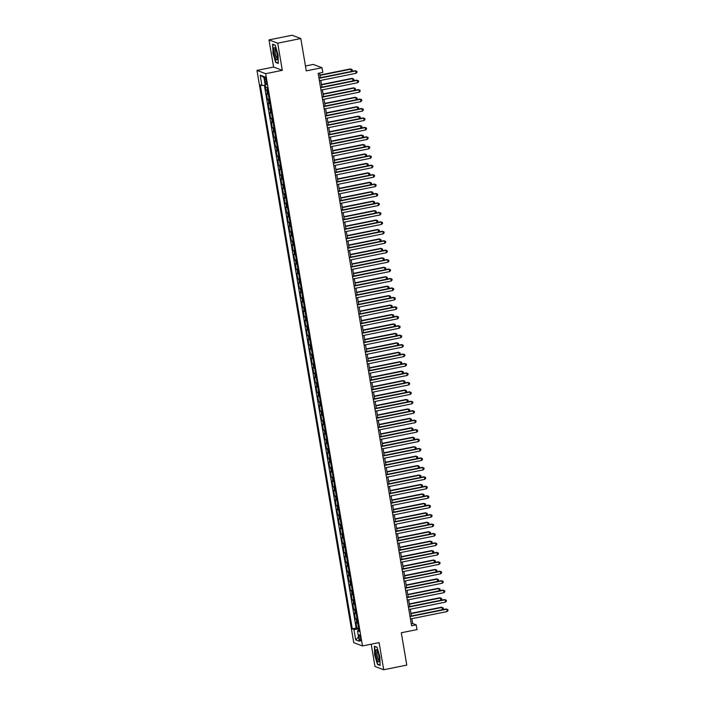 <?xml version="1.0" encoding="UTF-8"?>
<svg xmlns="http://www.w3.org/2000/svg" width="705" height="705" viewBox="0 0 705 705"><rect width="100%" height="100%" fill="white"/><g stroke="black" fill="none" stroke-linecap="round" stroke-linejoin="round"><path stroke-width="1.06" d="M360.607 638.166A3.093 0.687 -101.4 0 0 359.242 634.852A3.093 0.687 -101.4 0 0 359.101 637.602A3.093 0.687 -101.4 0 0 360.466 640.915A3.093 0.687 -101.4 0 0 360.607 638.166M371.209 644.194L374.972 666.472L383.696 669.75L406.785 665.106L401.312 632.755L417.016 629.6L416.214 624.877L412.681 623.546L411.861 618.664M256.964 70.394L353.751 642.669L362.476 645.947L265.679 73.672L256.964 70.394L273.593 67.045L282.308 70.333L277.717 43.181L268.993 39.894L273.593 67.045M268.993 39.894L292.09 35.25L300.806 38.528L306.278 70.87L321.982 67.715L313.258 64.437L305.459 66.006M277.717 43.181L300.806 38.528M265.089 85.261L265.908 90.09L267.539 89.755M268.305 94.267A3.869 0.52 170.4 0 1 267.406 94.188L266.543 93.862L267.503 99.528L269.143 99.202M269.9 103.714A3.869 0.52 -9.6 0 1 269.002 103.635L268.138 103.309L269.099 108.975L270.738 108.641M271.495 113.153A3.869 0.52 -9.6 0 1 270.597 113.073L269.742 112.756L270.694 118.414L272.333 118.087M273.099 122.6A3.869 0.52 -9.6 0 1 272.192 122.52L271.337 122.194L272.297 127.861L273.928 127.534M274.694 132.038A3.869 0.52 -9.6 0 1 273.796 131.958L272.932 131.641L273.892 137.308L275.532 136.973M276.289 141.485A3.869 0.52 -9.6 0 1 275.391 141.405L274.527 141.079L275.488 146.746L277.127 146.42M277.885 150.932A3.869 0.52 -9.6 0 1 276.986 150.852L276.131 150.526L277.083 156.193L278.722 155.858M279.488 160.37A3.869 0.52 -9.6 0 1 278.581 160.291L277.726 159.973L278.687 165.631L280.317 165.305M281.083 169.817A3.869 0.52 -9.6 0 1 280.185 169.738L279.321 169.411L280.282 175.078L281.921 174.752M282.679 179.255A3.869 0.52 -9.6 0 1 281.78 179.176L280.916 178.858L281.877 184.525L283.516 184.19M284.274 188.702A3.869 0.52 -9.6 0 1 283.375 188.623L282.52 188.297L283.472 193.963L285.111 193.637M285.877 198.149A3.869 0.52 -9.6 0 1 284.97 198.07L284.115 197.744L285.076 203.41L286.706 203.075M287.473 207.587A3.869 0.52 -9.6 0 1 286.574 207.508L285.71 207.182L286.671 212.848L288.31 212.522M289.068 217.034A3.869 0.52 -9.6 0 1 288.169 216.955L287.305 216.629L288.266 222.295L289.905 221.969M290.663 226.472A3.869 0.52 -9.6 0 1 289.764 226.393L288.909 226.076L289.861 231.742L291.5 231.407M292.267 235.919A3.869 0.52 -9.6 0 1 291.359 235.84L290.504 235.514L291.465 241.18L293.095 240.854M293.862 245.366A3.869 0.52 -9.6 0 1 292.963 245.287L292.099 244.961L293.06 250.627L294.699 250.293M295.457 254.805A3.869 0.52 -9.6 0 1 294.558 254.725L293.694 254.399L294.655 260.066L296.294 259.74M297.052 264.252A3.869 0.52 -9.6 0 1 296.153 264.172L295.298 263.846L296.25 269.513L297.889 269.187M298.656 273.69A3.869 0.52 -9.6 0 1 297.748 273.611L296.893 273.293L297.854 278.96L299.484 278.625M300.251 283.137A3.869 0.52 -9.6 0 1 299.352 283.058L298.488 282.731L299.449 288.398L301.088 288.072M301.846 292.584A3.869 0.52 -9.6 0 1 300.947 292.505L300.083 292.178L301.044 297.845L302.683 297.51M303.441 302.022A3.869 0.52 -9.6 0 1 302.542 301.943L301.687 301.617L302.639 307.283L304.278 306.957M305.045 311.469A3.869 0.52 -9.6 0 1 304.137 311.39L303.282 311.064L304.243 316.73L305.873 316.404M306.64 320.907A3.869 0.52 -9.6 0 1 305.741 320.828L304.877 320.511L305.838 326.177L307.477 325.842M308.235 330.354A3.869 0.52 -9.6 0 1 307.336 330.275L306.472 329.949L307.433 335.615L309.072 335.289M309.83 339.792A3.869 0.52 -9.6 0 1 308.931 339.722L308.076 339.396L309.028 345.062L310.667 344.727M311.434 349.239A3.869 0.52 -9.6 0 1 310.526 349.16L309.671 348.834L310.632 354.5L312.262 354.174M313.029 358.686A3.869 0.52 -9.6 0 1 312.13 358.607L311.266 358.281L312.227 363.947L313.866 363.621M314.624 368.125A3.869 0.52 -9.6 0 1 313.725 368.045L312.861 367.728L313.822 373.394L315.461 373.06M316.219 377.572A3.869 0.52 -9.6 0 1 315.32 377.492L314.465 377.166L315.417 382.833L317.056 382.507M317.823 387.01A3.869 0.52 -9.6 0 1 316.915 386.939L316.06 386.613L317.021 392.28L318.651 391.945M319.418 396.457A3.869 0.52 -9.6 0 1 318.519 396.377L317.655 396.051L318.616 401.718L320.255 401.392M321.013 405.904A3.869 0.52 -9.6 0 1 320.114 405.824L319.25 405.498L320.211 411.165L321.85 410.839M322.608 415.342A3.869 0.52 -9.6 0 1 321.709 415.263L320.854 414.945L321.806 420.612L323.445 420.277M324.212 424.789A3.869 0.52 -9.6 0 1 323.304 424.71L322.449 424.384L323.41 430.05L325.04 429.724M325.807 434.227A3.869 0.52 -9.6 0 1 324.908 434.148L324.044 433.831L325.005 439.497L326.644 439.162M327.402 443.674A3.869 0.52 -9.6 0 1 326.503 443.595L325.639 443.269L326.6 448.935L328.239 448.609M328.997 453.121A3.869 0.52 -9.6 0 1 328.098 453.042L327.243 452.716L328.195 458.382L329.834 458.056M330.601 462.559A3.869 0.52 -9.6 0 1 329.693 462.48L328.838 462.163L329.799 467.82L331.429 467.494M332.196 472.006A3.869 0.52 -9.6 0 1 331.297 471.927L330.433 471.601L331.394 477.267L333.033 476.941M333.791 481.445A3.869 0.52 -9.6 0 1 332.892 481.365L332.029 481.048L332.989 486.714L334.628 486.379M335.386 490.891A3.869 0.52 -9.6 0 1 334.487 490.812L333.632 490.486L334.584 496.153L336.223 495.826M336.99 500.338A3.869 0.52 -9.6 0 1 336.082 500.259L335.227 499.933L336.179 505.6L337.818 505.265M338.585 509.777A3.869 0.52 -9.6 0 1 337.686 509.697L336.823 509.38L337.783 515.038L339.422 514.712M340.18 519.224A3.869 0.52 -9.6 0 1 339.281 519.144L338.418 518.818L339.378 524.485L341.017 524.159M341.775 528.662A3.869 0.52 -9.6 0 1 340.876 528.583L340.013 528.265L340.973 533.932L342.612 533.597M343.379 538.109A3.869 0.52 -9.6 0 1 342.471 538.03L341.617 537.703L342.568 543.37L344.207 543.044M344.974 547.556A3.869 0.52 -9.6 0 1 344.075 547.477L343.212 547.15L344.172 552.817L345.802 552.482M346.569 556.994A3.869 0.52 -9.6 0 1 345.67 556.915L344.807 556.589L345.767 562.255L347.406 561.929M348.164 566.441A3.869 0.52 -9.6 0 1 347.265 566.362L346.402 566.036L347.362 571.702L349.001 571.376M349.768 575.879A3.869 0.52 -9.6 0 1 348.86 575.8L348.006 575.483L348.957 581.149L350.596 580.814M351.363 585.326A3.869 0.52 -9.6 0 1 350.464 585.247L349.601 584.921L350.561 590.587L352.192 590.261M352.958 594.773A3.869 0.52 -9.6 0 1 352.059 594.694L351.196 594.368L352.156 600.034L353.795 599.699M354.553 604.211A3.869 0.52 -9.6 0 1 353.654 604.132L352.791 603.806L353.751 609.472L355.39 609.146M356.157 613.658A3.869 0.52 -9.6 0 1 355.25 613.579L354.395 613.253L355.346 618.92L356.986 618.593M321.982 67.715L322.775 72.439L318.158 73.364L411.597 625.802L416.214 624.877M264.71 79.409L265.062 81.489A2.996 0.67 -101.4 0 0 266.384 84.697A2.996 0.67 -101.4 0 0 266.525 82.036L266.173 79.965A2.996 0.67 -101.4 0 0 264.851 76.748A2.996 0.67 -101.4 0 0 264.71 79.409L266.005 79.145M358.96 630.235L357.514 630.816L359.162 631.433L267.16 87.49L265.512 86.874L263.749 76.484L260.171 75.135L261.925 85.525L260.277 84.908L352.28 628.851L353.928 629.468L358.563 629.08L358.774 630.314M357.514 630.816L359.268 641.206L355.681 639.858L353.928 629.468M267.662 90.487A3.869 0.52 170.4 0 1 266.763 90.407L265.908 90.09M264.357 85.323L356.157 628.067L358.581 628.032M357.752 623.097A3.869 0.52 -9.6 0 1 356.853 623.017L355.99 622.7L356.95 628.366M357.109 619.325A3.869 0.52 170.4 0 1 356.21 619.246L355.346 618.92M355.514 609.878A3.869 0.52 170.4 0 1 354.615 609.799L353.751 609.472M353.919 600.44A3.869 0.52 170.4 0 1 353.02 600.36L352.156 600.034M352.324 590.993A3.869 0.52 170.4 0 1 351.416 590.913L350.561 590.587M350.72 581.546A3.869 0.52 170.4 0 1 349.821 581.466L348.957 581.149M349.125 572.108A3.869 0.52 170.4 0 1 348.226 572.028L347.362 571.702M347.53 562.66A3.869 0.52 170.4 0 1 346.631 562.581L345.767 562.255M345.935 553.222A3.869 0.52 170.4 0 1 345.027 553.143L344.172 552.817M344.331 543.775A3.869 0.52 170.4 0 1 343.432 543.696L342.568 543.37M342.736 534.328A3.869 0.52 170.4 0 1 341.837 534.249L340.973 533.932M341.141 524.89A3.869 0.52 170.4 0 1 340.242 524.811L339.378 524.485M339.546 515.443A3.869 0.52 170.4 0 1 338.638 515.364L337.783 515.038M337.942 506.005A3.869 0.52 170.4 0 1 337.043 505.926L336.179 505.6M336.347 496.558A3.869 0.52 170.4 0 1 335.448 496.479L334.584 496.153M334.752 487.111A3.869 0.52 170.4 0 1 333.853 487.032L332.989 486.714M333.157 477.673A3.869 0.52 170.4 0 1 332.249 477.593L331.394 477.267M331.553 468.226A3.869 0.52 170.4 0 1 330.654 468.146L329.799 467.82M329.958 458.788A3.869 0.52 170.4 0 1 329.059 458.708L328.195 458.382M328.363 449.341A3.869 0.52 170.4 0 1 327.464 449.261L326.6 448.935M326.767 439.894A3.869 0.52 170.4 0 1 325.86 439.814L325.005 439.497M325.164 430.455A3.869 0.52 170.4 0 1 324.265 430.376L323.41 430.05M323.569 421.008A3.869 0.52 170.4 0 1 322.67 420.929L321.806 420.612M321.974 411.57A3.869 0.52 170.4 0 1 321.075 411.491L320.211 411.165M320.378 402.123A3.869 0.52 170.4 0 1 319.471 402.044L318.616 401.718M318.775 392.676A3.869 0.52 170.4 0 1 317.876 392.597L317.021 392.28M317.18 383.238A3.869 0.52 170.4 0 1 316.281 383.159L315.417 382.833M315.584 373.791A3.869 0.52 170.4 0 1 314.686 373.712L313.822 373.394M313.989 364.353A3.869 0.52 170.4 0 1 313.082 364.274L312.227 363.947M312.386 354.906A3.869 0.52 170.4 0 1 311.487 354.826L310.632 354.5M310.79 345.459A3.869 0.52 170.4 0 1 309.892 345.38L309.028 345.062M309.195 336.021A3.869 0.52 170.4 0 1 308.296 335.941L307.433 335.615M307.6 326.574A3.869 0.52 170.4 0 1 306.693 326.494L305.838 326.177M305.996 317.135A3.869 0.52 170.4 0 1 305.098 317.056L304.243 316.73M304.401 307.688A3.869 0.52 170.4 0 1 303.502 307.609L302.639 307.283M302.806 298.241A3.869 0.52 170.4 0 1 301.907 298.171L301.044 297.845M301.211 288.803A3.869 0.52 170.4 0 1 300.304 288.724L299.449 288.398M299.607 279.356A3.869 0.52 170.4 0 1 298.708 279.277L297.854 278.96M298.012 269.918A3.869 0.52 170.4 0 1 297.113 269.839L296.25 269.513M296.417 260.471A3.869 0.52 170.4 0 1 295.518 260.392L294.655 260.066M294.822 251.033A3.869 0.52 170.4 0 1 293.914 250.954L293.06 250.627M293.218 241.586A3.869 0.52 170.4 0 1 292.319 241.507L291.465 241.18M291.623 232.139A3.869 0.52 170.4 0 1 290.724 232.06L289.861 231.742M290.028 222.701A3.869 0.52 170.4 0 1 289.129 222.621L288.266 222.295M288.433 213.254A3.869 0.52 170.4 0 1 287.525 213.174L286.671 212.848M286.829 203.815A3.869 0.52 170.4 0 1 285.93 203.736L285.076 203.41M285.234 194.368A3.869 0.52 170.4 0 1 284.335 194.289L283.472 193.963M283.639 184.922A3.869 0.52 170.4 0 1 282.74 184.842L281.877 184.525M282.044 175.483A3.869 0.52 170.4 0 1 281.136 175.404L280.282 175.078M280.44 166.036A3.869 0.52 170.4 0 1 279.541 165.957L278.687 165.631M278.845 156.598A3.869 0.52 170.4 0 1 277.946 156.519L277.083 156.193M277.25 147.151A3.869 0.52 170.4 0 1 276.351 147.072L275.488 146.746M275.655 137.704A3.869 0.52 170.4 0 1 274.747 137.625L273.892 137.308M274.051 128.266A3.869 0.52 170.4 0 1 273.152 128.187L272.297 127.861M272.456 118.819A3.869 0.52 170.4 0 1 271.557 118.74L270.694 118.414M270.861 109.381A3.869 0.52 170.4 0 1 269.962 109.301L269.099 108.975M269.266 99.934A3.869 0.52 170.4 0 1 268.358 99.854L267.503 99.528M282.308 70.333L265.679 73.672M383.696 669.75L379.105 642.599L362.476 645.947M411.403 615.976L410.257 609.217M409.808 606.529L408.662 599.779M408.204 597.091L407.067 590.332M406.609 587.644L405.472 580.894M405.014 578.197L403.868 571.447M403.419 568.759L402.273 562M401.815 559.312L400.678 552.561M400.22 549.874L399.083 543.114M398.625 540.427L397.479 533.676M397.03 530.98L395.884 524.229M395.426 521.541L394.289 514.782M393.831 512.094L392.694 505.344M392.236 502.656L391.09 495.897M390.64 493.209L389.495 486.459M389.045 483.762L387.9 477.012M387.442 474.324L386.305 467.565M385.846 464.877L384.701 458.127M384.251 455.439L383.106 448.68M382.656 445.992L381.511 439.241M381.052 436.545L379.916 429.794M379.457 427.107L378.312 420.356M377.862 417.66L376.717 410.909M376.267 408.221L375.122 401.462M374.663 398.774L373.527 392.024M373.068 389.327L371.923 382.577M371.473 379.889L370.328 373.139M369.878 370.442L368.733 363.692M368.274 361.004L367.138 354.245M366.679 351.557L365.534 344.807M365.084 342.119L363.939 335.36M363.489 332.672L362.344 325.921M361.885 323.225L360.748 316.474M360.29 313.787L359.145 307.027M358.695 304.34L357.55 297.589M357.1 294.901L355.954 288.142M355.496 285.454L354.359 278.704M353.901 276.007L352.756 269.257M352.306 266.569L351.161 259.81M350.711 257.122L349.565 250.372M349.107 247.684L347.97 240.925M347.512 238.237L346.367 231.487M345.917 228.79L344.771 222.04M344.322 219.352L343.176 212.593M342.718 209.905L341.581 203.155M341.123 200.467L339.977 193.708M339.528 191.02L338.382 184.269M337.933 181.573L336.787 174.822M336.329 172.135L335.192 165.375M334.734 162.688L333.588 155.937M333.139 153.249L331.993 146.49M331.544 143.802L330.398 137.052M329.94 134.355L328.803 127.605M328.345 124.917L327.208 118.158M326.75 115.47L325.604 108.72M325.155 106.032L324.009 99.273M323.551 96.585L322.414 89.835M321.956 87.138L320.819 80.388M320.361 77.7L319.576 73.082M411.262 623.828L412.681 623.546M265.239 85.252L261.925 85.525M356.157 628.067L352.28 628.851M263.934 77.559L260.171 75.135M355.681 639.858L358.537 636.888M272.809 52.831L275.664 62.437L278.29 63.424L278.061 54.805L275.206 45.199L272.579 44.203L273.073 52.769M380.11 665.441L379.88 656.822L377.025 647.216L374.399 646.229L374.628 654.848L377.483 664.454L380.11 665.441M276.307 62.304L275.664 62.437M378.127 664.322L377.483 664.454M318.995 78.317L355.69 70.923L356.087 73.285L319.4 80.67M318.942 77.982L355.1 70.703L356.836 71.328L356.994 72.271L356.087 73.285M355.1 70.703L356.836 71.328M351.363 71.461L350.975 69.152L350.385 68.931L319.911 75.065M350.385 68.931L352.121 69.557L350.975 69.152L319.973 75.391M352.121 69.557L352.28 70.5L351.442 71.443M277.153 54.355A6.283 1.401 -101.4 0 0 275.02 48.01A6.283 1.401 -101.4 0 0 274.086 53.201A6.283 1.401 -101.4 0 0 275.77 58.841A6.283 1.401 -101.4 0 0 277.303 59.326A6.283 1.401 -101.4 0 0 277.153 54.355M275.576 48.945A4.759 1.057 -101.4 0 0 275.523 48.945A4.759 1.057 -101.4 0 0 275.302 53.175A4.759 1.057 -101.4 0 0 277.4 58.268A4.759 1.057 -101.4 0 0 277.453 58.251M278.281 63.045L275.84 62.128L273.073 52.822L272.853 44.468L275.258 45.376M377.307 650.768A6.283 1.401 -101.4 0 0 376.849 650.028A6.283 1.401 -101.4 0 0 375.624 652.892A6.283 1.401 -101.4 0 0 377.572 660.823A6.283 1.401 -101.4 0 0 379.123 661.343A6.283 1.401 -101.4 0 0 377.307 650.768M377.404 650.962A4.759 1.057 -101.4 0 0 377.342 650.962A4.759 1.057 -101.4 0 0 376.999 654.311A4.759 1.057 -101.4 0 0 378.382 659.431A4.759 1.057 -101.4 0 0 379.219 660.294A4.759 1.057 -101.4 0 0 379.281 660.268M380.101 665.062L377.66 664.145L374.901 654.839L374.672 646.485L377.078 647.393M320.599 87.755L357.285 80.37L357.691 82.732L320.995 90.117M320.537 87.429L356.695 80.15L358.431 80.767L358.589 81.718L357.691 82.732M356.695 80.15L358.431 80.767M322.194 97.202L358.889 89.817L359.286 92.179L322.59 99.564M322.141 96.867L358.299 89.597L360.026 90.214L360.193 91.156L359.286 92.179M358.299 89.597L360.026 90.214M323.789 106.64L360.484 99.255L360.881 101.617L324.185 109.002M323.736 106.314L359.894 99.035L361.63 99.661L361.788 100.603L360.881 101.617M359.894 99.035L361.63 99.661M325.384 116.087L362.079 108.702L362.476 111.064L325.789 118.449M325.331 115.761L361.489 108.482L363.225 109.099L363.383 110.042L362.476 111.064M361.489 108.482L363.225 109.099M352.967 80.899L352.57 78.599L351.989 78.378L321.515 84.512M351.989 78.378L353.716 78.995L352.57 78.599L321.568 84.838M353.716 78.995L353.875 79.938L353.038 80.89M354.562 90.346L354.174 88.037L353.584 87.817L323.11 93.95M353.584 87.817L355.32 88.442L354.174 88.037L323.163 94.285M355.32 88.442L355.479 89.385L354.633 90.328M356.157 99.784L355.769 97.484L355.179 97.264L324.705 103.397M355.179 97.264L356.915 97.88L355.769 97.484L324.758 103.723M356.915 97.88L357.074 98.832L356.236 99.775M357.752 109.231L357.364 106.931L356.774 106.702L326.3 112.844M356.774 106.702L358.51 107.327L357.364 106.931L326.362 113.17M358.51 107.327L358.669 108.27L357.832 109.213M326.988 125.534L363.674 118.14L364.08 120.502L327.384 127.887M326.926 125.199L363.084 117.92L364.82 118.546L364.978 119.489L364.08 120.502M363.084 117.92L364.82 118.546M359.356 118.678L358.96 116.369L358.378 116.149L327.904 122.282M358.378 116.149L360.105 116.774L358.96 116.369L327.957 122.608M360.105 116.774L360.264 117.717L359.427 118.66M328.583 134.972L365.278 127.587L365.675 129.949L328.979 137.334M328.53 134.646L364.688 127.367L366.415 127.984L366.574 128.936L365.675 129.949M364.688 127.367L366.415 127.984M360.951 128.116L360.563 125.816L359.973 125.596L329.499 131.729M359.973 125.596L361.709 126.213L360.563 125.816L329.552 132.055M361.709 126.213L361.868 127.156L361.022 128.099M330.178 144.419L366.873 137.034L367.27 139.396L330.575 146.781M330.125 144.084L366.283 136.805L368.019 137.431L368.177 138.374L367.27 139.396M366.283 136.805L368.019 137.431M362.546 137.563L362.158 135.254L361.568 135.034L331.094 141.167M361.568 135.034L363.304 135.66L362.158 135.254L331.147 141.502M363.304 135.66L363.463 136.603L362.626 137.546M331.773 153.857L368.468 146.473L368.865 148.834L332.178 156.219M331.72 153.531L367.878 146.252L369.614 146.878L369.773 147.821L368.865 148.834M367.878 146.252L369.614 146.878M364.141 147.001L363.754 144.701L363.163 144.481L332.689 150.614M363.163 144.481L364.899 145.098L363.754 144.701L332.751 150.94M364.899 145.098L365.058 146.05L364.221 146.993M333.377 163.304L370.063 155.92L370.469 158.281L333.773 165.666M333.315 162.978L369.473 155.699L371.209 156.316L371.368 157.259L370.469 158.281M369.473 155.699L371.209 156.316M365.745 156.448L365.349 154.148L364.767 153.919L334.293 160.061M364.767 153.919L366.494 154.545L365.349 154.148L334.346 160.387M366.494 154.545L366.653 155.488L365.816 156.431M334.972 172.751L371.667 165.358L372.064 167.719L335.368 175.104M334.919 172.417L371.077 165.137L372.804 165.763L372.963 166.706L372.064 167.719M371.077 165.137L372.804 165.763M367.34 165.895L366.952 163.586L366.362 163.366L335.888 169.5M366.362 163.366L368.098 163.992L366.952 163.586L335.941 169.826M368.098 163.992L368.257 164.935L367.411 165.878M336.567 182.19L373.262 174.805L373.659 177.166L336.964 184.551M336.514 181.864L372.672 174.584L374.408 175.201L374.567 176.153L373.659 177.166M372.672 174.584L374.408 175.201M368.935 175.334L368.548 173.033L367.957 172.813L337.483 178.947M367.957 172.813L369.693 173.43L368.548 173.033L337.536 179.273M369.693 173.43L369.852 174.373L369.015 175.316M338.162 191.637L374.857 184.252L375.254 186.613L338.567 193.998M338.109 191.302L374.267 184.023L376.003 184.648L376.162 185.591L375.254 186.613M374.267 184.023L376.003 184.648M370.53 184.78L370.143 182.472L369.552 182.251L339.079 188.385M369.552 182.251L371.288 182.877L370.143 182.472L339.14 188.72M371.288 182.877L371.447 183.82L370.61 184.763M339.766 201.075L376.452 193.69L376.858 196.052L340.162 203.437M339.704 200.749L375.862 193.47L377.598 194.095L377.757 195.038L376.858 196.052M375.862 193.47L377.598 194.095M372.134 194.219L371.738 191.919L371.156 191.698L340.682 197.832M371.156 191.698L372.883 192.315L371.738 191.919L340.735 198.158M372.883 192.315L373.042 193.267L372.205 194.21M341.361 210.522L378.056 203.137L378.453 205.499L341.758 212.884M341.308 210.196L377.466 202.917L379.193 203.534L379.352 204.476L378.453 205.499M377.466 202.917L379.193 203.534M373.729 203.666L373.342 201.366L372.751 201.137L342.277 207.27M372.751 201.137L374.487 201.762L373.342 201.366L342.33 207.605M374.487 201.762L374.646 202.705L373.8 203.648M342.956 219.96L379.651 212.575L380.048 214.937L343.353 222.322M342.903 219.634L379.061 212.355L380.797 212.981L380.956 213.923L380.048 214.937M379.061 212.355L380.797 212.981M375.324 213.113L374.937 210.804L374.346 210.584L343.873 216.717M374.346 210.584L376.082 211.209L374.937 210.804L343.925 217.043M376.082 211.209L376.241 212.152L375.404 213.095M344.551 229.407L381.246 222.022L381.643 224.384L344.957 231.769M344.498 229.081L380.656 221.802L382.392 222.419L382.551 223.37L381.643 224.384M380.656 221.802L382.392 222.419M376.919 222.551L376.532 220.251L375.941 220.03L345.468 226.164M375.941 220.03L377.677 220.647L376.532 220.251L345.529 226.49M377.677 220.647L377.836 221.59L376.999 222.533M346.155 238.854L382.841 231.469L383.247 233.822L346.552 241.216M346.093 238.519L382.251 231.24L383.987 231.866L384.146 232.809L383.247 233.822M382.251 231.24L383.987 231.866M378.523 231.998L378.127 229.689L377.545 229.469L347.071 235.602M377.545 229.469L379.272 230.094L378.127 229.689L347.124 235.937M379.272 230.094L379.431 231.037L378.594 231.98M347.75 248.292L384.445 240.907L384.842 243.269L348.147 250.654M347.697 247.966L383.855 240.687L385.582 241.313L385.741 242.256L384.842 243.269M383.855 240.687L385.582 241.313M380.118 241.436L379.731 239.136L379.14 238.916L348.667 245.049M379.14 238.916L380.867 239.533L379.731 239.136L348.719 245.375M380.867 239.533L381.035 240.484L380.189 241.427M349.345 257.739L386.04 250.354L386.437 252.716L349.742 260.101M349.292 257.413L385.45 250.134L387.186 250.751L387.345 251.694L386.437 252.716M385.45 250.134L387.186 250.751M381.713 250.883L381.326 248.583L380.735 248.354L350.262 254.487M380.735 248.354L382.471 248.98L381.326 248.583L350.314 254.822M382.471 248.98L382.63 249.923L381.793 250.865M350.94 267.177L387.635 259.793L388.032 262.154L351.346 269.539M350.887 266.851L387.045 259.572L388.781 260.198L388.94 261.141L388.032 262.154M387.045 259.572L388.781 260.198M383.308 260.33L382.921 258.021L382.33 257.801L351.857 263.934M382.33 257.801L384.066 258.427L382.921 258.021L351.918 264.26M384.066 258.427L384.225 259.369L383.388 260.312M352.544 276.624L389.231 269.239L389.636 271.601L352.941 278.986M352.482 276.298L388.64 269.019L390.376 269.636L390.535 270.588L389.636 271.601M388.64 269.019L390.376 269.636M384.912 269.768L384.516 267.468L383.934 267.248L353.461 273.381M383.934 267.248L385.661 267.865L384.516 267.468L353.513 273.707M385.661 267.865L385.82 268.808L384.983 269.751M354.139 286.071L390.834 278.687L391.231 281.039L354.536 288.433M354.077 285.736L390.244 278.457L391.971 279.083L392.13 280.026L391.231 281.039M390.244 278.457L391.971 279.083M386.507 279.215L386.12 276.906L385.529 276.686L355.056 282.82M385.529 276.686L387.256 277.312L386.12 276.906L355.108 283.154M387.256 277.312L387.424 278.255L386.578 279.198M355.734 295.51L392.429 288.125L392.826 290.486L356.131 297.871M355.681 295.183L391.839 287.904L393.575 288.53L393.734 289.473L392.826 290.486M391.839 287.904L393.575 288.53M388.102 288.653L387.715 286.353L387.124 286.133L356.651 292.267M387.124 286.133L388.86 286.75L387.715 286.353L356.704 292.593M388.86 286.75L389.019 287.693L388.182 288.645M357.329 304.957L394.024 297.572L394.421 299.933L357.735 307.318M357.276 304.622L393.434 297.351L395.17 297.968L395.329 298.911L394.421 299.933M393.434 297.351L395.17 297.968M389.698 298.1L389.31 295.8L388.719 295.571L358.246 301.705M388.719 295.571L390.455 296.197L389.31 295.8L358.307 302.04M390.455 296.197L390.614 297.14L389.777 298.083M358.933 314.395L395.62 307.01L396.025 309.372L359.33 316.757M358.871 314.069L395.029 306.79L396.765 307.415L396.924 308.358L396.025 309.372M395.029 306.79L396.765 307.415M360.528 323.842L397.223 316.457L397.62 318.819L360.925 326.204M360.466 323.516L396.633 316.237L398.36 316.853L398.519 317.796L397.62 318.819M396.633 316.237L398.36 316.853M362.123 333.289L398.818 325.904L399.215 328.257L362.52 335.65M362.07 332.954L398.228 325.675L399.964 326.3L400.123 327.243L399.215 328.257M398.228 325.675L399.964 326.3M391.301 307.539L390.905 305.239L390.323 305.018L359.85 311.152M390.323 305.018L392.05 305.644L390.905 305.239L359.902 311.478M392.05 305.644L392.209 306.587L391.372 307.53M392.896 316.986L392.509 314.686L391.918 314.465L361.445 320.599M391.918 314.465L393.646 315.082L392.509 314.686L361.498 320.925M393.646 315.082L393.813 316.025L392.967 316.968M394.492 326.433L394.104 324.124L393.513 323.903L363.04 330.037M393.513 323.903L395.249 324.529L394.104 324.124L363.093 330.372M395.249 324.529L395.408 325.472L394.571 326.415M363.718 342.727L400.414 335.342L400.81 337.704L364.124 345.089M363.665 342.401L399.823 335.122L401.559 335.747L401.718 336.69L400.81 337.704M399.823 335.122L401.559 335.747M396.087 335.871L395.699 333.571L395.108 333.35L364.635 339.484M395.108 333.35L396.844 333.967L395.699 333.571L364.696 339.81M396.844 333.967L397.003 334.91L396.166 335.862M365.322 352.174L402.009 344.789L402.414 347.151L365.719 354.536M365.26 351.839L401.418 344.569L403.154 345.186L403.313 346.129L402.414 347.151M401.418 344.569L403.154 345.186M397.69 345.318L397.294 343.018L396.712 342.789L366.239 348.922M396.712 342.789L398.44 343.414L397.294 343.018L366.292 349.257M398.44 343.414L398.598 344.357L397.761 345.3M366.917 361.612L403.604 354.227L404.009 356.589L367.314 363.974M366.856 361.286L403.022 354.007L404.749 354.633L404.908 355.576L404.009 356.589M403.022 354.007L404.749 354.633M399.286 354.756L398.898 352.456L398.307 352.236L367.834 358.369M398.307 352.236L400.035 352.861L398.898 352.456L367.887 358.695M400.035 352.861L400.202 353.804L399.356 354.747M368.512 371.059L405.208 363.674L405.604 366.036L368.909 373.421M368.459 370.733L404.617 363.454L406.353 364.071L406.512 365.014L405.604 366.036M404.617 363.454L406.353 364.071M400.881 364.203L400.493 361.903L399.902 361.683L369.429 367.816M399.902 361.683L401.638 362.3L400.493 361.903L369.482 368.142M401.638 362.3L401.797 363.242L400.96 364.185M370.107 380.506L406.803 373.121L407.199 375.474L370.513 382.859M370.055 380.171L406.212 372.892L407.948 373.518L408.107 374.461L407.199 375.474M406.212 372.892L407.948 373.518M402.476 373.65L402.088 371.341L401.498 371.121L371.024 377.254M401.498 371.121L403.234 371.746L402.088 371.341L371.086 377.589M403.234 371.746L403.392 372.689L402.555 373.632M371.711 389.944L408.398 382.559L408.803 384.921L372.108 392.306M371.65 389.618L407.807 382.339L409.543 382.956L409.702 383.908L408.803 384.921M407.807 382.339L409.543 382.956M404.08 383.088L403.683 380.788L403.101 380.568L372.628 386.701M403.101 380.568L404.829 381.185L403.683 380.788L372.681 387.027M404.829 381.185L404.987 382.128L404.15 383.079M373.306 399.391L409.993 392.006L410.398 394.368L373.703 401.753M373.245 399.056L409.411 391.786L411.138 392.403L411.297 393.346L410.398 394.368M409.411 391.786L411.138 392.403M405.675 392.535L405.287 390.226L404.696 390.006L374.223 396.139M404.696 390.006L406.424 390.632L405.287 390.226L374.276 396.474M406.424 390.632L406.591 391.575L405.745 392.518M374.901 408.829L411.597 401.445L411.993 403.806L375.298 411.191M374.849 408.503L411.006 401.224L412.742 401.85L412.901 402.793L411.993 403.806M411.006 401.224L412.742 401.85M407.27 401.973L406.882 399.673L406.291 399.453L375.818 405.587M406.291 399.453L408.028 400.07L406.882 399.673L375.871 405.913M408.028 400.07L408.186 401.022L407.349 401.965M376.496 418.276L413.192 410.892L413.588 413.253L376.902 420.638M376.444 417.95L412.601 410.671L414.337 411.288L414.496 412.231L413.588 413.253M412.601 410.671L414.337 411.288M408.865 411.42L408.477 409.12L407.887 408.9L377.413 415.033M407.887 408.9L409.623 409.517L408.477 409.12L377.475 415.36M409.623 409.517L409.781 410.46L408.944 411.403M378.1 427.724L414.787 420.33L415.192 422.692L378.497 430.076M378.039 427.389L414.196 420.11L415.932 420.735L416.091 421.678L415.192 422.692M414.196 420.11L415.932 420.735M410.469 420.867L410.072 418.558L409.49 418.338L379.017 424.472M409.49 418.338L411.218 418.964L410.072 418.558L379.07 424.798M411.218 418.964L411.376 419.907L410.539 420.85M379.695 437.162L416.382 429.777L416.787 432.139L380.092 439.523M379.634 436.836L415.8 429.556L417.527 430.173L417.686 431.125L416.787 432.139M415.8 429.556L417.527 430.173M412.064 430.306L411.676 428.005L411.086 427.785L380.612 433.919M411.086 427.785L412.813 428.402L411.676 428.005L380.665 434.245M412.813 428.402L412.98 429.345L412.134 430.297M381.29 446.609L417.986 439.224L418.382 441.586L381.687 448.97M381.238 446.274L417.395 439.004L419.131 439.62L419.29 440.563L418.382 441.586M417.395 439.004L419.131 439.62M413.659 439.753L413.271 437.444L412.681 437.223L382.207 443.357M412.681 437.223L414.417 437.849L413.271 437.444L382.26 443.692M414.417 437.849L414.575 438.792L413.738 439.735M382.885 456.047L419.581 448.662L419.977 451.024L383.291 458.409M382.833 455.721L418.99 448.442L420.726 449.067L420.885 450.01L419.977 451.024M418.99 448.442L420.726 449.067M415.254 449.191L414.866 446.891L414.276 446.67L383.802 452.804M414.276 446.67L416.012 447.287L414.866 446.891L383.864 453.13M416.012 447.287L416.17 448.239L415.333 449.182M384.489 465.494L421.176 458.109L421.581 460.471L384.886 467.856M384.428 465.168L420.585 457.889L422.321 458.506L422.48 459.449L421.581 460.471M420.585 457.889L422.321 458.506M416.858 458.638L416.461 456.338L415.88 456.109L385.397 462.251M415.88 456.109L417.607 456.734L416.461 456.338L385.459 462.577M417.607 456.734L417.765 457.677L416.928 458.62M386.084 474.941L422.771 467.547L423.176 469.909L386.481 477.294M386.023 474.606L422.189 467.327L423.916 467.953L424.075 468.896L423.176 469.909M422.189 467.327L423.916 467.953M418.453 468.085L418.065 465.776L417.475 465.556L387.001 471.689M417.475 465.556L419.202 466.181L418.065 465.776L387.054 472.015M419.202 466.181L419.369 467.124L418.523 468.067M387.68 484.379L424.375 476.994L424.771 479.356L388.076 486.741M387.627 484.053L423.784 476.774L425.512 477.391L425.679 478.342L424.771 479.356M423.784 476.774L425.512 477.391M420.048 477.523L419.66 475.223L419.07 475.003L388.596 481.136M419.07 475.003L420.806 475.619L419.66 475.223L388.649 481.462M420.806 475.619L420.964 476.562L420.118 477.514M389.275 493.826L425.97 486.441L426.366 488.803L389.68 496.188M389.222 493.491L425.379 486.212L427.115 486.838L427.274 487.781L426.366 488.803M425.379 486.212L427.115 486.838M421.643 486.97L421.255 484.661L420.665 484.441L390.191 490.574M420.665 484.441L422.401 485.066L421.255 484.661L390.253 490.909M422.401 485.066L422.559 486.009L421.722 486.952M390.87 503.264L427.565 495.879L427.97 498.241L391.275 505.626M390.817 502.938L426.974 495.659L428.711 496.285L428.869 497.228L427.97 498.241M426.974 495.659L428.711 496.285M423.247 496.408L422.85 494.108L422.26 493.888L391.786 500.021M422.26 493.888L423.996 494.505L422.85 494.108L391.848 500.347M423.996 494.505L424.154 495.456L423.317 496.399M392.474 512.711L429.16 505.326L429.565 507.688L392.87 515.073M392.412 512.385L428.578 505.106L430.306 505.723L430.464 506.666L429.565 507.688M428.578 505.106L430.306 505.723M424.842 505.855L424.454 503.555L423.864 503.326L393.39 509.468M423.864 503.326L425.591 503.952L424.454 503.555L393.443 509.794M425.591 503.952L425.758 504.895L424.912 505.837M394.069 522.158L430.764 514.765L431.16 517.126L394.465 524.511M394.016 521.823L430.173 514.544L431.901 515.17L432.068 516.113L431.16 517.126M430.173 514.544L431.901 515.17M426.437 515.302L426.049 512.993L425.459 512.773L394.985 518.906M425.459 512.773L427.195 513.399L426.049 512.993L395.038 519.233M427.195 513.399L427.353 514.342L426.507 515.284M395.664 531.596L432.359 524.212L432.755 526.573L396.069 533.958M395.611 531.27L431.768 523.991L433.505 524.608L433.663 525.56L432.755 526.573M431.768 523.991L433.505 524.608M428.032 524.74L427.644 522.44L427.054 522.22L396.58 528.353M427.054 522.22L428.79 522.837L427.644 522.44L396.642 528.679M428.79 522.837L428.948 523.78L428.111 524.723M397.259 541.043L433.954 533.659L434.351 536.02L397.664 543.405M397.206 540.709L433.363 533.429L435.1 534.055L435.258 534.998L434.351 536.02M433.363 533.429L435.1 534.055M429.636 534.187L429.239 531.878L428.649 531.658L398.175 537.792M428.649 531.658L430.385 532.284L429.239 531.878L398.237 538.126M430.385 532.284L430.543 533.227L429.706 534.17M398.863 550.482L435.549 543.097L435.954 545.459L399.259 552.843M398.801 550.156L434.967 542.876L436.695 543.502L436.853 544.445L435.954 545.459M434.967 542.876L436.695 543.502M431.231 543.625L430.843 541.325L430.253 541.105L399.779 547.239M430.253 541.105L431.98 541.722L430.843 541.325L399.832 547.565M431.98 541.722L432.147 542.674L431.301 543.617M400.458 559.929L437.153 552.544L437.549 554.905L400.854 562.29M400.405 559.603L436.562 552.323L438.29 552.94L438.457 553.883L437.549 554.905M436.562 552.323L438.29 552.94M432.826 553.072L432.438 550.772L431.848 550.543L401.374 556.677M431.848 550.543L433.584 551.169L432.438 550.772L401.427 557.012M433.584 551.169L433.742 552.112L432.896 553.055M402.053 569.367L438.748 561.982L439.144 564.344L402.458 571.729M402 569.041L438.157 561.762L439.894 562.387L440.052 563.33L439.144 564.344M438.157 561.762L439.894 562.387M434.421 562.519L434.033 560.211L433.443 559.99L402.969 566.124M433.443 559.99L435.179 560.616L434.033 560.211L403.031 566.45M435.179 560.616L435.337 561.559L434.5 562.502M403.648 578.814L440.343 571.429L440.74 573.791L404.053 581.176M403.595 578.488L439.753 571.209L441.489 571.826L441.647 572.777L440.74 573.791M439.753 571.209L441.489 571.826M436.025 571.958L435.628 569.658L435.038 569.437L404.564 575.571M435.038 569.437L436.774 570.054L435.628 569.658L404.626 575.897M436.774 570.054L436.933 570.997L436.095 571.94M405.252 588.261L441.938 580.876L442.343 583.229L405.648 590.623M405.19 587.926L441.356 580.647L443.084 581.273L443.242 582.215L442.343 583.229M441.356 580.647L443.084 581.273M437.62 581.405L437.232 579.096L436.642 578.875L406.168 585.009M436.642 578.875L438.369 579.501L437.232 579.096L406.221 585.344M438.369 579.501L438.528 580.444L437.69 581.387M406.847 597.699L443.542 590.314L443.938 592.676L407.243 600.061M406.794 597.373L442.951 590.094L444.679 590.72L444.846 591.662L443.938 592.676M442.951 590.094L444.679 590.72M439.215 590.843L438.827 588.543L438.237 588.322L407.763 594.456M438.237 588.322L439.973 588.939L438.827 588.543L407.816 594.782M439.973 588.939L440.131 589.891L439.286 590.834M408.442 607.146L445.137 599.761L445.534 602.123L408.847 609.508M408.389 606.82L444.547 599.541L446.283 600.158L446.441 601.101L445.534 602.123M444.547 599.541L446.283 600.158M440.81 600.29L440.422 597.99L439.832 597.761L409.358 603.894M439.832 597.761L441.568 598.386L440.422 597.99L409.42 604.229M441.568 598.386L441.727 599.329L440.889 600.272M410.037 616.584L446.732 609.199L447.129 611.561L410.442 618.946M409.984 616.258L446.142 608.979L447.878 609.605L448.036 610.548L447.129 611.561M446.142 608.979L447.878 609.605M442.414 609.737L442.017 607.428L441.427 607.208L410.953 613.341M441.427 607.208L443.163 607.833L442.017 607.428L411.015 613.667M443.163 607.833L443.322 608.776L442.484 609.719M267.406 94.188L266.763 90.407M356.853 623.017L356.21 619.246M355.25 613.579L354.615 609.799M353.654 604.132L353.02 600.36M352.059 594.694L351.416 590.913M350.464 585.247L349.821 581.466M348.86 575.8L348.226 572.028M347.265 566.362L346.631 562.581M345.67 556.915L345.027 553.143M344.075 547.477L343.432 543.696M342.471 538.03L341.837 534.249M340.876 528.583L340.242 524.811M339.281 519.144L338.638 515.364M337.686 509.697L337.043 505.926M336.082 500.259L335.448 496.479M334.487 490.812L333.853 487.032M332.892 481.365L332.249 477.593M331.297 471.927L330.654 468.146M329.693 462.48L329.059 458.708M328.098 453.042L327.464 449.261M326.503 443.595L325.86 439.814M324.908 434.148L324.265 430.376M323.304 424.71L322.67 420.929M321.709 415.263L321.075 411.491M320.114 405.824L319.471 402.044M318.519 396.377L317.876 392.597M316.915 386.939L316.281 383.159M315.32 377.492L314.686 373.712M313.725 368.045L313.082 364.274M312.13 358.607L311.487 354.826M310.526 349.16L309.892 345.38M308.931 339.722L308.296 335.941M307.336 330.275L306.693 326.494M305.741 320.828L305.098 317.056M304.137 311.39L303.502 307.609M302.542 301.943L301.907 298.171M300.947 292.505L300.304 288.724M299.352 283.058L298.708 279.277M297.748 273.611L297.113 269.839M296.153 264.172L295.518 260.392M294.558 254.725L293.914 250.954M292.963 245.287L292.319 241.507M291.359 235.84L290.724 232.06M289.764 226.393L289.129 222.621M288.169 216.955L287.525 213.174M286.574 207.508L285.93 203.736M284.97 198.07L284.335 194.289M283.375 188.623L282.74 184.842M281.78 179.176L281.136 175.404M280.185 169.738L279.541 165.957M278.581 160.291L277.946 156.519M276.986 150.852L276.351 147.072M275.391 141.405L274.747 137.625M273.796 131.958L273.152 128.187M272.192 122.52L271.557 118.74M270.597 113.073L269.962 109.301M269.002 103.635L268.358 99.854M266.384 81.225L265.062 81.489"/></g></svg>
